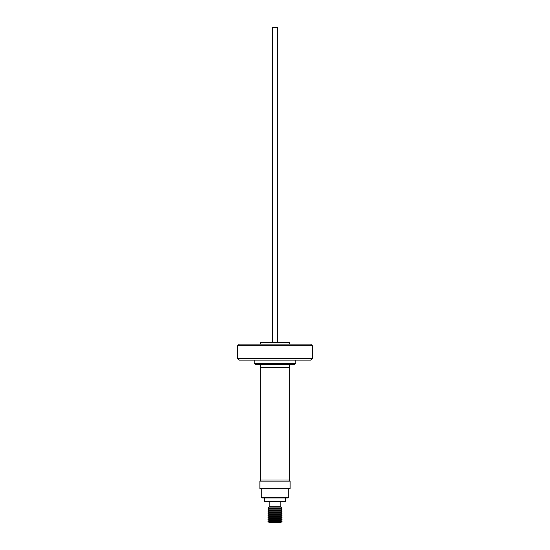 <?xml version="1.0" encoding="UTF-8"?>
<svg xmlns="http://www.w3.org/2000/svg" width="550" height="550" viewBox="0 0 550 550"><rect width="100%" height="100%" fill="white"/><g stroke="black" fill="none" stroke-linecap="round" stroke-linejoin="round"><path stroke-width="0.82" d="M289.321 344.101L289.321 342.416L260.679 342.416L260.679 344.101M277.64 342.416L277.64 27.5L272.36 27.5L272.36 342.416M282.019 521.634L280.706 522.5L269.294 522.5L267.981 521.634L282.019 521.634L280.789 520.479L269.211 520.479L267.981 521.634M267.981 519.668L269.211 518.513L280.789 518.513L282.019 519.668L267.981 519.668L269.211 520.479M267.981 517.701L269.211 516.546L280.789 516.546L282.019 517.701L267.981 517.701L269.211 518.513M267.981 515.742L269.211 514.58L280.789 514.58L282.019 515.742L267.981 515.742L269.211 516.546M267.981 513.776L269.211 512.614L280.789 512.614L282.019 513.776L267.981 513.776L269.211 514.58M267.981 511.809L269.211 510.654L280.789 510.654L282.019 511.809L267.981 511.809L269.211 512.614M267.981 509.843L269.211 508.688L280.789 508.688L282.019 509.843L267.981 509.843L269.211 510.654M280.782 501.442L280.782 506.722L282.019 507.877L267.981 507.877L269.211 508.688M280.789 506.722L269.211 506.722L267.981 507.877M261.243 488.696L261.243 497.399L288.757 497.399L288.193 497.963L285.526 497.963L285.526 501.442L264.474 501.442L264.474 497.963M290.104 488.696L259.896 488.696L259.896 481.112L290.104 481.112L290.104 488.696M288.193 497.963L261.807 497.963L261.243 497.399M260.679 479.992L260.679 481.112M289.321 479.992L289.321 481.112M260.679 364.678L260.679 367.682M289.321 364.678L289.321 367.682M289.74 367.682L260.26 367.682L260.26 479.992L289.74 479.992L289.74 367.682M237.655 345.785L239.339 344.101L310.661 344.101L312.345 345.785L312.345 358.414L310.661 360.099L239.339 360.099L237.655 358.414L237.655 345.785L312.345 345.785M237.655 358.414L312.345 358.414M276.238 497.963L266.475 497.963M295.776 363.275L254.224 363.275L255.626 364.678L294.374 364.678L295.776 363.275L295.776 360.099M269.218 501.442L269.218 506.722M288.757 488.696L288.757 497.399M293.893 364.595L294.374 364.678M254.224 360.099L254.224 363.275M256.107 364.595L255.626 364.678M280.789 508.688L282.019 507.877M280.789 510.654L282.019 509.843M280.789 512.614L282.019 511.809M280.789 514.58L282.019 513.776M280.789 516.546L282.019 515.742M280.789 518.513L282.019 517.701M280.789 520.479L282.019 519.668"/></g></svg>
